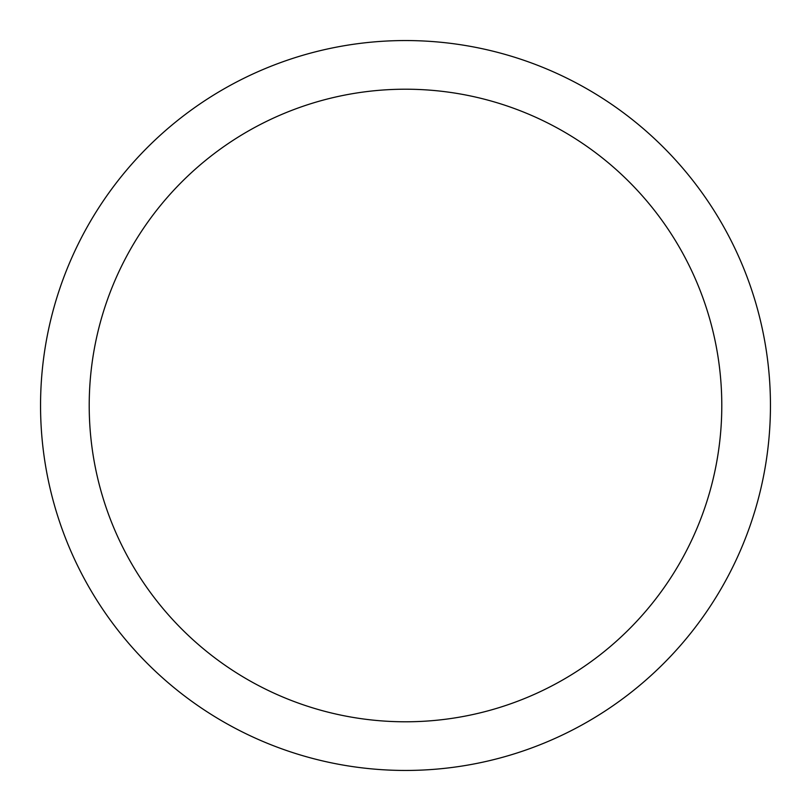 <?xml version="1.0" encoding="UTF-8"?>
<svg xmlns="http://www.w3.org/2000/svg" width="811" height="811" viewBox="0 0 811 811"><rect width="100%" height="100%" fill="white"/><g stroke="black" fill="none" stroke-linecap="round" stroke-linejoin="round"><path stroke-width="1.22" d="M40.55 405.5A364.95 364.95 0 0 0 405.5 770.45A364.95 364.95 0 0 0 770.45 405.5A364.95 364.95 0 0 0 405.5 40.55A364.95 364.95 0 0 0 40.55 405.5M721.79 405.5A316.29 316.29 0 0 1 405.5 721.79A316.29 316.29 0 0 1 89.21 405.5A316.29 316.29 0 0 1 405.5 89.21A316.29 316.29 0 0 1 721.79 405.5"/></g></svg>
